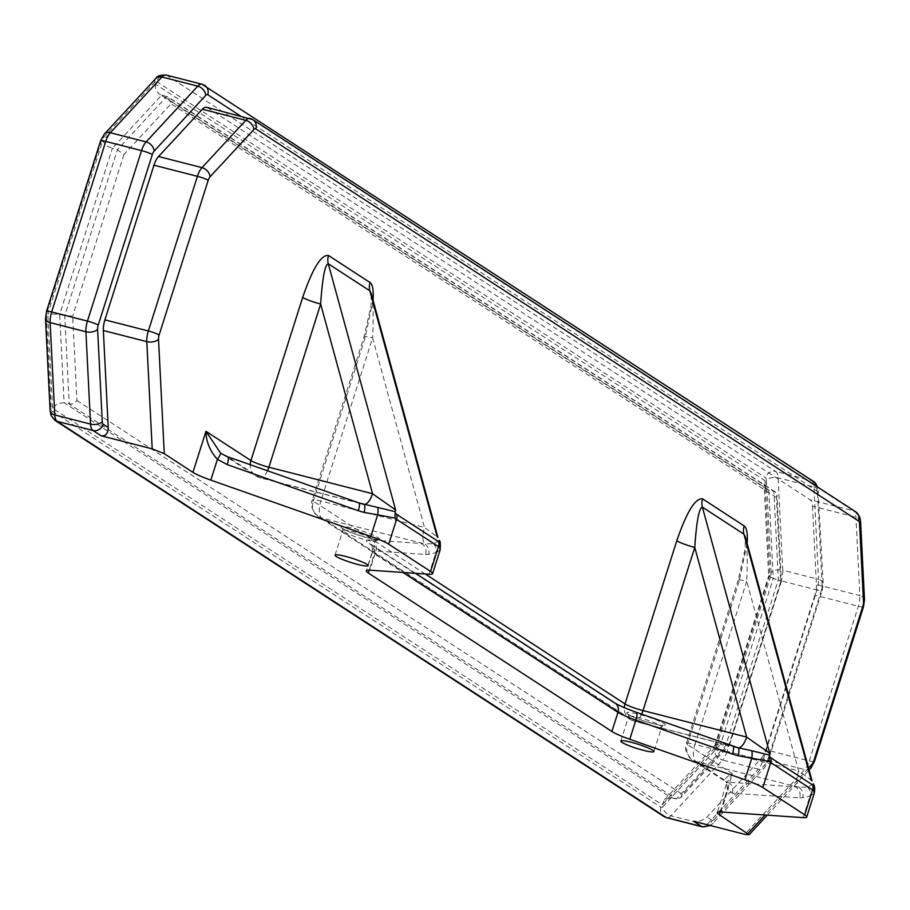 <?xml version="1.0" encoding="UTF-8"?>
<svg xmlns="http://www.w3.org/2000/svg" width="910" height="910" viewBox="0 0 910 910"><rect width="100%" height="100%" fill="white"/><g stroke="black" fill="none" stroke-linecap="round" stroke-linejoin="round"><path stroke-width="0.68" stroke-dasharray="4.55 3.41" d="M433.581 543.77A8.679 7.394 -102.2 0 1 435.867 552.688L428.644 554.338A8.679 7.485 82.2 0 0 424.538 543.793L433.581 543.77L439.268 540.699M440.076 550.072L435.867 552.688L429.031 574.255M733.176 746.405L636.135 712.291A37.594 4.709 17.6 0 1 612.896 702.167L369.289 543.691A37.594 4.709 17.6 0 1 371.314 540.017L420.943 543.441A8.679 7.644 -86.1 0 1 425.539 554.452L375.91 551.028A28.915 3.629 -162.4 0 0 372.338 551.642A28.915 3.629 -162.4 0 0 374.351 553.849L402.959 572.458M807.693 787.15A8.679 7.394 -102.2 0 1 809.98 796.057L802.745 797.717A8.679 7.485 82.2 0 0 798.65 787.173L807.693 787.15L813.369 784.067M814.188 793.452L809.98 796.057L803.132 817.635M732.277 793.179A8.679 7.644 93.9 0 0 727.682 782.168L795.056 786.82A8.679 7.644 -86.1 0 1 799.651 797.831L732.277 793.179L727.499 791.154A8.679 7.61 132.3 0 0 726.135 781.929L726.135 781.929A8.679 7.61 132.3 0 0 725.634 781.508L727.682 782.168L695.82 761.442A14.458 5.926 -75.7 0 1 694.967 744.391L798.605 770.895A14.458 5.926 104.3 0 0 798.65 787.173L695.82 761.442A14.458 13.07 -57 0 1 692.271 759.884L726.055 781.861L726.681 783.157L732.357 773.75C726.578 776.469 724.337 779.051 725.634 781.508M720.902 811.959L727.499 791.154L726.737 782.896L717.33 812.573M425.3 574.005L313.279 501.126A14.458 13.07 -57 0 0 318.17 516.516A14.458 13.07 -57 0 0 321.719 518.063L424.538 543.793A14.458 5.926 104.3 0 1 424.504 527.516L437.938 537.457M359.075 503.037L227.5 456.774L259.361 477.511A14.458 13.07 123 0 1 255.812 475.953A14.458 13.07 123 0 1 250.216 464.691M720.242 811.925L732.357 773.75L687.38 744.494A14.458 1.809 17.6 0 1 686.379 743.39A14.458 1.809 17.6 0 1 694.967 744.391L746.723 581.217A14.458 1.809 -162.4 0 0 738.135 580.227L745.131 549.378L745.336 536.946C747.269 545.579 747.736 560.332 746.723 581.217L798.605 770.895L812.05 780.826M365.035 337.963L313.279 501.126A14.458 1.809 17.6 0 1 312.266 500.022L364.023 336.859L371.018 306.01L371.223 293.577C373.157 302.2 373.623 316.953 372.611 337.849A14.458 1.809 -162.4 0 0 364.023 336.859A14.458 1.809 -162.4 0 0 365.035 337.963L373.02 300.141M207.298 107.607L810.082 499.749L853.534 510.863L250.739 118.721L207.298 107.607M739.136 581.331L687.38 744.494A14.458 13.07 -57 0 0 692.271 759.884C686.14 753.707 684.172 748.213 686.379 743.39L738.135 580.227A14.458 1.809 -162.4 0 0 739.136 581.331L747.133 543.52M76.918 400.468L682.295 794.282L729.445 743.368L780.666 581.911L776.423 497.565L777.038 494.983L775.286 491.946L773.909 491.343L778.346 579.693L725.691 745.677L676.312 799.003L69.217 404.063L64.769 315.724L117.424 149.729L166.814 96.403L773.909 491.343L768.791 490.046L161.696 95.106L168.27 97.051L171.046 103.74L123.897 154.655L117.424 149.729L112.317 148.421L59.662 314.416L64.769 315.724L72.675 316.111L76.918 400.468L74.757 402.88L71.685 404.142L64.098 402.755L671.193 797.695L676.312 799.003L680.76 797.626L729.24 745.279L725.691 745.677L720.583 744.38L773.238 578.385L781.383 581.297L777.038 494.983M682.295 794.282L680.76 797.626M729.445 743.368L729.24 745.279M780.666 581.911L781.383 581.297M810.685 768.267A8.679 6.313 42.8 0 1 804.679 769.61L761.238 758.496L706.331 817.726L700.723 820.843L693.625 821.264M860.553 521.191A8.679 4.777 -2.9 0 0 855.935 517.255L812.493 506.142A14.458 5.926 104.3 0 0 810.082 499.749M812.493 506.142L816.429 584.504L859.882 595.606L855.935 517.255A14.458 5.926 104.3 0 0 853.534 510.863A8.679 7.837 -57 0 1 855.662 511.795M863.488 606.868A8.679 1.092 17.6 0 1 858.335 606.265L814.882 595.163A14.458 5.926 104.3 0 0 816.429 584.504M814.882 595.163L765.822 749.817L809.274 760.931L858.335 606.265A14.458 5.926 104.3 0 0 859.882 595.606A8.679 4.777 -2.9 0 1 864.5 599.542M761.238 758.496A14.458 5.926 104.3 0 0 765.822 749.817M155.348 84.095L155.542 88.27L156.816 91.319L158.897 93.684L161.696 95.106L112.317 148.421L107.084 146.021L102.603 141.039L155.348 84.095L765.026 480.719L764.093 484.586L766.72 489.148L768.791 490.046L773.238 578.385L768.688 575.973L764.093 484.586M765.026 480.719L769.769 575.052L768.688 575.973M769.769 575.052L714.953 747.838L714.794 745.779L715.26 744.983L720.583 744.38L671.193 797.695L664.528 799.765L662.218 804.781L52.541 408.158L57.546 403.528L64.098 402.755L59.662 314.416L47.798 313.825L102.603 141.039M629.834 717.774A17.347 2.173 -162.4 0 0 651.401 725.759A17.347 2.173 -162.4 0 0 661.707 726.942A17.347 2.173 -162.4 0 0 660.501 725.623A17.347 2.173 -162.4 0 0 638.934 717.637A17.347 2.173 -162.4 0 0 628.628 716.454A17.347 2.173 -162.4 0 0 629.834 717.774M628.15 714.384A20.247 2.537 17.6 0 1 638.763 714.236A20.247 2.537 17.6 0 1 663.925 723.541A20.247 2.537 17.6 0 1 653.312 723.7A20.247 2.537 17.6 0 1 628.15 714.384M344.06 531.872A17.347 2.173 -162.4 0 0 365.627 539.846A17.347 2.173 -162.4 0 0 375.932 541.04A17.347 2.173 -162.4 0 0 374.727 539.71A17.347 2.173 -162.4 0 0 353.16 531.736A17.347 2.173 -162.4 0 0 342.854 530.541A17.347 2.173 -162.4 0 0 344.06 531.872M342.376 528.482A20.247 2.537 17.6 0 1 352.989 528.323A20.247 2.537 17.6 0 1 378.15 537.628A20.247 2.537 17.6 0 1 367.538 537.787A20.247 2.537 17.6 0 1 342.376 528.482M612.896 702.167A8.679 7.837 123 0 1 615.035 703.1M369.289 543.691A8.679 7.837 123 0 1 371.416 544.612A8.679 7.837 123 0 1 374.351 553.849L369.187 570.138M371.314 540.017A8.679 7.644 -86.1 0 1 375.91 551.028L369.847 570.172M802.745 797.717L799.651 797.831M428.644 554.338L425.539 554.452M267.529 470.777A14.458 5.926 -75.7 0 1 260.123 477.841A14.458 5.926 -75.7 0 1 259.361 477.511L358.597 502.877M641.641 714.157A14.458 5.926 -75.7 0 1 634.224 721.209A14.458 5.926 -75.7 0 1 633.474 720.879L321.719 518.063A14.458 5.926 -75.7 0 1 320.855 501.012L424.504 527.516L372.611 337.849L320.855 501.012A14.458 1.809 17.6 0 0 312.266 500.022C310.06 504.845 312.028 510.339 318.17 516.516L629.925 719.321A14.458 13.07 123 0 1 624.34 707.684M737.009 747.497L634.224 721.209L629.925 719.321A14.458 13.07 123 0 0 633.474 720.879L732.698 746.257M808.546 768.04L765.06 815.007M814.427 761.522A8.679 1.092 17.6 0 1 809.274 760.931A14.458 5.926 104.3 0 1 804.679 769.61L744.744 834.333M776.423 497.565L171.046 103.74M123.897 154.655L72.675 316.111M240.365 115.923L816.566 490.774A8.679 7.837 -57 0 0 816.873 486.566M813.631 481.538A8.679 7.837 -57 0 0 811.504 480.605L202.691 84.55L166.905 75.394A8.679 7.837 -57 0 0 156.645 81.638A5.779 2.366 104.3 0 0 154.666 82.287L103.046 138.024A5.779 2.366 104.3 0 0 101.203 141.494L47.115 312.016A5.779 2.366 104.3 0 0 46.501 316.282L51.142 408.624A5.779 2.366 104.3 0 0 52.109 411.183A8.679 7.837 -57 0 0 55.044 420.409M816.566 490.774A5.779 2.366 -75.7 0 1 817.533 493.334A8.679 4.777 -2.9 0 0 818.534 490.934A8.679 4.777 -2.9 0 0 813.915 486.998A14.458 5.926 104.3 0 0 811.504 480.605L775.73 471.46A14.458 5.926 -75.7 0 1 778.13 477.852L782.771 570.195L818.556 579.34L813.915 486.998L778.13 477.852A8.679 4.777 177.1 0 0 766.413 480.264A5.779 2.366 104.3 0 0 765.458 477.704L156.645 81.638M817.533 493.334L822.174 585.665A8.679 4.777 -2.9 0 0 823.175 583.276A8.679 4.777 -2.9 0 0 818.556 579.34A14.458 5.926 104.3 0 1 817.009 589.998L781.235 580.853L727.135 751.376L762.921 760.521L817.009 589.998A8.679 1.092 17.6 0 0 822.162 590.601L823.175 583.276L817.874 487.203M822.174 585.665A5.779 2.366 -75.7 0 1 821.559 589.93A8.679 1.092 17.6 0 1 822.162 590.601L768.074 761.113A8.679 1.092 17.6 0 1 762.921 760.521A14.458 5.926 104.3 0 1 758.326 769.2L722.551 760.055L670.932 815.792L706.706 824.938L758.326 769.2A8.679 6.313 42.8 0 0 764.332 767.858L768.074 761.113A8.679 1.092 17.6 0 0 767.471 760.453A5.779 2.366 -75.7 0 1 765.629 763.922A8.679 6.313 42.8 0 1 764.332 767.858L712.712 823.595A8.679 6.313 42.8 0 1 706.706 824.938A14.458 5.926 104.3 0 1 702.52 826.894M821.559 589.93L767.471 760.453M765.629 763.922L714.009 819.66A8.679 6.313 42.8 0 1 712.712 823.595L710.403 825.552M714.009 819.66A5.779 2.366 -75.7 0 1 712.041 820.308A8.679 7.837 123 0 1 708.617 825.097M712.041 820.308L707.013 817.043M782.771 570.195A14.458 5.926 -75.7 0 1 781.235 580.853A8.679 1.092 -162.4 0 1 770.452 576.86A5.779 2.366 104.3 0 0 771.066 572.595A8.679 4.777 177.1 0 1 782.771 570.195M727.135 751.376A14.458 5.926 -75.7 0 1 722.551 760.055A8.679 6.313 -137.2 0 1 714.521 750.852A5.779 2.366 104.3 0 0 716.352 747.383A8.679 1.092 -162.4 0 0 727.135 751.376M52.109 411.183L660.922 807.238A5.779 2.366 104.3 0 0 662.901 806.59A8.679 6.313 -137.2 0 0 670.932 815.792A14.458 5.926 -75.7 0 1 666.746 817.737M50.141 411.013A8.679 4.777 177.1 0 1 51.142 408.624M45.5 318.682A8.679 4.777 177.1 0 1 46.501 316.282M660.922 807.238A8.679 7.837 -57 0 0 663.856 816.475M46.512 311.357A8.679 1.092 -162.4 0 0 47.115 312.016M100.6 140.834A8.679 1.092 -162.4 0 0 101.203 141.494M662.901 806.59L714.521 750.852M104.343 134.088A8.679 6.313 -137.2 0 0 103.046 138.024M155.963 78.351A8.679 6.313 -137.2 0 0 154.666 82.287M716.352 747.383L770.452 576.86M166.155 75.064A14.458 5.926 -75.7 0 1 166.905 75.394L775.73 471.46A8.679 7.837 -57 0 0 765.458 477.704M771.066 572.595L766.413 480.264M714.953 747.838L662.218 804.781M52.541 408.158L47.798 313.825M620.825 741.07L628.628 716.454L628.275 714.27L628.856 714.703C633.417 718.377 661.536 726.567 663.254 725.372L661.707 726.942L653.903 751.558M335.039 555.157L342.854 530.541L342.501 528.357L343.081 528.79C347.643 532.475 375.762 540.654 377.479 539.459L375.932 541.04L368.129 565.645M415.551 573.334L370.779 544.169C371.837 543.714 372.361 546.205 372.338 551.642L366.264 570.786M222.04 453.976L255.812 475.953L260.123 477.841L362.897 504.129M767.266 815.155L809.081 769.996M775.286 491.946L168.27 97.051M729.547 744.744L781.36 581.422M766.72 489.148L159.512 94.128M714.794 745.779L768.722 575.791M664.528 799.765L715.26 744.983"/><path stroke-width="1.36" d="M643.597 750.375A17.347 2.173 17.6 0 1 620.825 741.07A17.347 2.173 17.6 0 1 631.13 742.253A17.347 2.173 17.6 0 1 653.903 751.558A17.347 2.173 17.6 0 1 643.597 750.375M357.823 564.462A17.347 2.173 17.6 0 1 335.039 555.157A17.347 2.173 17.6 0 1 345.345 556.351A17.347 2.173 17.6 0 1 368.129 565.645A17.347 2.173 17.6 0 1 357.823 564.462M377.604 507.359A8.679 2.207 100.5 0 1 377.673 514.821L394.974 518.086L395.19 511.693L358.87 502.9L227.773 456.797L222.029 453.976L227.5 456.774A8.679 2.07 109.4 0 1 227.773 456.797A8.679 2.07 109.4 0 1 227.204 464.612L358.29 510.715A8.679 2.07 -70.6 0 0 358.87 502.9L358.87 502.9A8.679 2.07 -70.6 0 0 358.597 502.877M222.029 453.976L220.436 452.861A8.679 1.627 127.5 0 1 217.41 459.322L227.204 464.612M220.436 452.861L205.956 431.306C206.138 441.76 209.96 451.098 217.41 459.322L210.813 480.127L370.825 536.399A28.915 3.629 17.6 0 1 388.707 544.191L396.578 519.36L438.461 546.614L439.746 547.217L439.792 541.973L438.609 541.666A8.679 7.837 123 0 1 438.461 546.614L430.589 571.434A28.915 3.629 17.6 0 1 432.603 573.653A28.915 3.629 17.6 0 1 429.031 574.255L369.847 570.172A28.915 3.629 -162.4 0 0 366.264 570.786A28.915 3.629 -162.4 0 0 368.277 572.993L369.187 570.138M439.746 547.217L440.076 550.072C440.611 543.725 440.303 540.506 439.155 540.438L439.792 541.973M394.974 518.086L396.578 519.36A8.679 7.837 123 0 0 396.714 514.412L395.213 512.967M395.19 511.693L395.634 509.987L372.543 493.721A14.458 5.926 104.3 0 1 363.954 504.39A8.679 2.173 103.1 0 1 364.227 512.444L377.673 514.821L370.825 536.399M636.135 712.291A8.679 2.07 109.4 0 1 636.409 712.314A8.679 2.07 109.4 0 1 635.84 720.129L732.402 754.083A8.679 2.07 -70.6 0 0 732.971 746.28L732.971 746.28A8.679 2.07 -70.6 0 0 732.698 746.257M769.303 755.061L751.717 750.739A8.679 2.207 100.5 0 1 751.774 758.201L769.075 761.454L769.746 753.355L746.655 737.089L643.006 710.585A14.458 5.926 -75.7 0 1 641.641 714.157M813.858 790.585L814.188 793.452C815.121 788.913 814.803 785.705 813.256 783.806L813.858 790.585L812.573 789.982L804.702 814.814A28.915 3.629 17.6 0 1 806.704 817.021A28.915 3.629 17.6 0 1 803.132 817.635L720.902 811.959A28.915 3.629 -162.4 0 0 717.33 812.573A28.915 3.629 -162.4 0 0 719.344 814.78L749.112 834.754L744.744 834.333L693.625 821.264L701.769 826.553L665.984 817.408L57.171 421.341L92.945 430.498L101.09 435.788C105.697 436.356 108.085 433.592 108.233 427.518L103.353 330.523L146.806 341.637A8.679 4.777 -2.9 0 0 158.511 339.225A5.779 2.366 -75.7 0 1 159.136 334.96L208.197 180.294A5.779 2.366 -75.7 0 1 210.028 176.824L253.833 129.538A5.779 2.366 -75.7 0 1 255.812 128.89L858.596 521.032A5.779 2.366 -75.7 0 1 859.563 523.591L863.499 601.942A5.779 2.366 -75.7 0 1 862.885 606.196L813.824 760.862A5.779 2.366 -75.7 0 1 811.982 764.332L808.546 768.04M769.075 761.465L812.573 789.982A8.679 7.837 123 0 0 812.71 785.034L770.827 757.78A8.679 7.837 123 0 1 770.69 762.739L762.808 787.559L804.702 814.814M751.717 750.739L738.067 747.758A8.679 2.173 103.1 0 1 738.34 755.812L751.774 758.201L744.937 779.768A28.915 3.629 17.6 0 1 762.808 787.559M747.133 543.52C747.815 533.726 746.826 527.868 744.175 525.923L702.611 498.885C695.377 497.724 686.777 511.693 676.79 540.767A14.458 1.809 -162.4 0 0 694.762 547.422L746.655 737.089A14.458 5.926 104.3 0 1 738.067 747.758L636.409 712.314C625.716 708.458 618.595 705.386 615.035 703.1A8.679 7.837 123 0 1 617.97 712.337A28.915 3.629 -162.4 0 0 635.84 720.129L629.765 739.273L744.937 779.768M737.009 747.497L733.176 746.405M362.908 504.129L359.075 503.037M858.596 521.032A8.679 7.837 -57 0 0 855.662 511.795L252.878 119.654A8.679 7.837 123 0 0 250.739 118.721A14.458 5.926 104.3 0 0 249.988 118.391A14.458 5.926 104.3 0 0 245.802 120.336L201.997 167.633A14.458 5.926 104.3 0 0 197.413 176.312L148.353 330.967A14.458 5.926 104.3 0 0 146.806 341.637L152.198 448.858L164.278 453.68L192.931 472.335A28.915 3.629 -162.4 0 0 210.813 480.127M152.198 448.858L101.09 435.788M402.959 572.458L617.97 712.337L611.895 731.481A28.915 3.629 -162.4 0 0 629.765 739.273M611.895 731.481L368.277 572.993M430.589 571.434L388.707 544.191M676.79 540.767L625.034 703.931A14.458 1.809 17.6 0 0 643.006 710.585L694.762 547.422C696.548 521.157 699.085 507.723 702.384 507.132L743.948 534.181L745.336 536.946L812.05 780.826M373.02 300.141C373.703 290.358 372.725 284.489 370.074 282.555L328.51 255.505C321.275 254.356 312.665 268.313 302.677 297.399A14.458 1.809 -162.4 0 0 320.65 304.042C322.436 277.777 324.984 264.355 328.283 263.763L369.847 290.802L371.223 293.577L437.938 537.457M159.136 334.96A8.679 1.092 17.6 0 0 148.353 330.967L104.9 319.865A14.458 5.926 104.3 0 0 103.353 330.523M104.9 319.865L153.961 165.199L197.413 176.312A8.679 1.092 17.6 0 1 208.197 180.294M210.028 176.824A8.679 6.313 42.8 0 0 201.997 167.633L158.556 156.52A14.458 5.926 104.3 0 0 153.961 165.199M158.556 156.52L202.35 109.223L245.802 120.336A8.679 6.313 42.8 0 1 253.833 129.538M207.298 107.607A14.458 5.926 104.3 0 0 206.547 107.278A14.458 5.926 104.3 0 0 202.35 109.223M438.609 541.666L396.714 514.412M813.904 785.341L812.71 785.034M770.827 757.78L769.325 756.346M732.402 754.083L738.34 755.812M358.29 510.715L364.227 512.444M250.216 464.691A14.458 13.07 123 0 1 250.921 460.562L205.956 431.306L192.931 472.335M302.677 297.399L250.921 460.562A14.458 1.809 17.6 0 0 268.894 467.217L320.65 304.042L372.543 493.721L268.894 467.217A14.458 5.926 -75.7 0 1 267.529 470.777M370.074 282.555A14.458 13.07 123 0 0 369.847 290.802L437.198 537.025M395.634 509.987L328.283 263.763A14.458 13.07 -57 0 1 328.51 255.505M744.175 525.923A14.458 13.07 123 0 0 743.948 534.181L811.31 780.393M769.746 753.355L702.384 507.132A14.458 13.07 -57 0 1 702.611 498.885M719.344 814.78L720.242 811.925M765.06 815.007L747.997 833.423M164.278 453.68L158.511 339.225M624.34 707.684A14.458 13.07 123 0 1 625.034 703.931L425.3 574.005M206.547 107.278L252.878 119.654A8.679 7.837 123 0 1 255.812 128.89M859.563 523.591A8.679 4.777 -2.9 0 0 860.553 521.191L859.609 516.664L855.662 511.795M863.499 601.942A8.679 4.777 -2.9 0 0 864.5 599.542L860.553 521.191M862.885 606.196A8.679 1.092 17.6 0 1 863.488 606.868L864.5 599.542M813.824 760.862A8.679 1.092 17.6 0 1 814.427 761.522L863.488 606.868M811.982 764.332A8.679 6.313 42.8 0 1 810.685 768.267L814.427 761.522M816.873 486.566A8.679 7.837 -57 0 0 813.631 481.538L201.94 84.209A14.458 5.926 104.3 0 1 202.691 84.55A8.679 7.837 123 0 1 204.818 85.483A8.679 7.837 123 0 1 207.753 94.708L240.365 115.923M104.343 134.088L100.6 140.834A8.679 1.092 -162.4 0 1 105.753 141.425L141.539 150.582A8.679 1.092 17.6 0 1 152.323 154.563A5.779 2.366 -75.7 0 1 154.154 151.094A8.679 6.313 42.8 0 0 146.123 141.903L110.349 132.746A8.679 6.313 -137.2 0 0 104.343 134.088L155.963 78.351A8.679 6.313 -137.2 0 1 161.969 77.009L197.743 86.166L146.123 141.903A14.458 5.926 104.3 0 0 141.539 150.582L87.451 321.093A14.458 5.926 104.3 0 0 85.904 331.763L90.545 424.094L54.771 414.949A8.679 4.777 177.1 0 1 50.141 411.013L51.096 415.54L55.044 420.409A8.679 7.837 -57 0 0 57.171 421.341A14.458 5.926 -75.7 0 1 54.771 414.949L50.118 322.606A14.458 5.926 -75.7 0 1 51.665 311.948L105.753 141.425A14.458 5.926 -75.7 0 1 110.349 132.746L161.969 77.009A14.458 5.926 -75.7 0 1 166.155 75.064L201.94 84.209A14.458 5.926 104.3 0 0 197.743 86.166A8.679 6.313 42.8 0 1 205.774 95.357A5.779 2.366 -75.7 0 1 207.753 94.708M154.154 151.094L205.774 95.357M100.6 140.834L46.512 311.357A8.679 1.092 -162.4 0 1 51.665 311.948L87.451 321.093A8.679 1.092 17.6 0 1 98.234 325.086L152.323 154.563M46.512 311.357L45.5 318.682A8.679 4.777 177.1 0 0 50.118 322.606L85.904 331.763A8.679 4.777 -2.9 0 0 97.609 329.352A5.779 2.366 -75.7 0 1 98.234 325.086M108.233 427.518L103.217 424.253A8.679 7.837 -57 0 1 92.945 430.498A14.458 5.926 104.3 0 1 90.545 424.094A8.679 4.777 -2.9 0 0 102.261 421.694L97.609 329.352M103.217 424.253A5.779 2.366 -75.7 0 1 102.261 421.694M708.617 825.097A8.679 7.837 123 0 1 701.769 826.553A14.458 5.926 104.3 0 0 702.52 826.894L710.403 825.552M702.52 826.894L666.746 817.737A14.458 5.926 -75.7 0 1 665.984 817.408A8.679 7.837 -57 0 1 663.856 816.475L55.044 420.409M615.035 703.1L415.551 573.334M806.704 817.021L814.188 793.452M432.603 573.653L440.076 550.072M749.112 834.754L767.266 815.155M809.081 769.996L810.685 768.267M817.874 487.203L813.631 481.538M45.5 318.682L50.141 411.013M666.746 817.737L663.856 816.475M155.963 78.351C156.941 75.985 160.342 74.893 166.155 75.064"/></g></svg>
